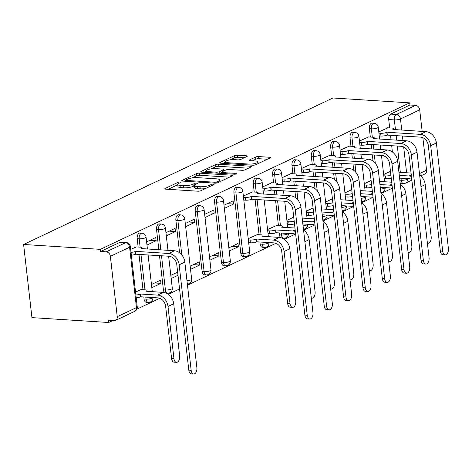<?xml version="1.0" encoding="UTF-8"?>
<svg xmlns="http://www.w3.org/2000/svg" width="472" height="472" viewBox="0 0 472 472"><rect width="100%" height="100%" fill="white"/><g stroke="black" fill="none" stroke-linecap="round" stroke-linejoin="round"><path stroke-width="0.71" d="M180.198 182.015A1.522 0.378 -6.5 0 0 178.097 182.334L165.159 188.464A2.177 0.537 -6.5 0 0 164.787 188.824A2.177 0.537 -6.5 0 0 165.725 189.154L197.868 191.195A2.177 0.537 -6.5 0 0 200.871 190.729L213.804 184.605A1.522 0.378 -6.5 0 0 214.07 184.357A1.522 0.378 -6.5 0 0 213.409 184.121A1.522 0.378 -6.5 0 0 211.303 184.446L209.633 185.242A6.956 1.717 -6.5 0 1 200.022 186.723L197.343 186.552A6.956 1.717 -6.5 0 1 194.328 185.496A6.956 1.717 -6.5 0 1 195.526 184.345L197.202 183.549A1.522 0.378 -6.5 0 0 197.461 183.301A1.522 0.378 -6.5 0 0 196.8 183.065A1.522 0.378 -6.5 0 0 194.7 183.39L193.024 184.186A6.956 1.717 -6.5 0 1 183.419 185.667L180.741 185.496A6.956 1.717 -6.5 0 1 177.72 184.44A6.956 1.717 -6.5 0 1 178.923 183.289L180.593 182.493A1.522 0.378 -6.5 0 0 180.859 182.245A1.522 0.378 -6.5 0 0 180.198 182.015M279.271 232.843L279.501 234.873A4.431 2.519 93.6 0 0 280.628 237.605M259.919 242.006L260.155 244.036A4.431 2.519 93.6 0 0 262.349 247.281L264.355 247.411A4.431 2.519 -86.4 0 1 262.155 244.16L261.925 242.13M233.929 192.847L240.803 253.198A4.431 2.519 93.6 0 0 243.003 256.443L245.003 256.573A4.431 2.519 -86.4 0 1 242.803 253.322L235.929 192.971A4.431 2.519 -86.4 0 1 238.69 187.378L236.69 187.248A4.431 2.519 93.6 0 0 233.929 192.847L235.929 192.971A4.431 1.091 173.5 0 0 242.047 192.027A4.431 1.091 173.5 0 0 242.809 191.296A4.431 4.431 0 0 0 238.69 187.378M214.577 202.01L221.457 262.361A4.431 2.519 93.6 0 0 223.657 265.606L225.657 265.736A4.431 2.519 -86.4 0 1 223.457 262.485L216.577 202.134A4.431 2.519 -86.4 0 1 219.338 196.541L217.338 196.411A4.431 2.519 93.6 0 0 214.577 202.01L216.577 202.134A4.431 1.091 173.5 0 0 222.695 201.19A4.431 1.091 173.5 0 0 223.462 200.458A4.431 4.431 0 0 0 219.338 196.541M195.231 211.173L202.105 271.524A4.431 2.519 93.6 0 0 204.305 274.769L206.305 274.899A4.431 2.519 -86.4 0 1 204.105 271.648L197.231 211.297A4.431 2.519 -86.4 0 1 199.992 205.703L197.992 205.574A4.431 2.519 93.6 0 0 195.231 211.173L197.231 211.297A4.431 1.091 173.5 0 0 203.349 210.353A4.431 1.091 173.5 0 0 204.11 209.621A4.431 4.431 0 0 0 199.992 205.703M159.512 255.635L163.406 289.849A4.431 2.519 93.6 0 0 164.539 292.581M143.83 296.982L144.06 299.012A4.431 2.519 93.6 0 0 146.261 302.257L148.261 302.387A4.431 2.519 -86.4 0 1 146.06 299.136L145.83 297.112M246.956 156.486A2.177 0.537 -6.5 0 0 247.334 156.126A2.177 0.537 -6.5 0 0 246.39 155.795L237.375 155.223A2.177 0.537 -6.5 0 0 234.372 155.683L220.005 162.492A2.177 0.537 -6.5 0 0 219.627 162.846A2.177 0.537 -6.5 0 0 220.572 163.176L252.715 165.224A2.177 0.537 -6.5 0 0 255.718 164.757L270.078 157.955A2.177 0.537 -6.5 0 0 270.456 157.595A2.177 0.537 -6.5 0 0 269.512 157.264L258.621 156.574A2.177 0.537 -6.5 0 0 255.617 157.034L249.47 159.949A2.177 0.537 -6.5 0 0 249.098 160.309A2.177 0.537 -6.5 0 0 250.036 160.639L255.44 160.982A5.817 1.434 -6.5 0 1 257.96 161.867A5.817 1.434 -6.5 0 1 254.957 163.495A5.817 1.434 -6.5 0 1 248.927 164.067L227.769 162.722A5.817 1.434 -6.5 0 1 225.244 161.837A5.817 1.434 -6.5 0 1 228.253 160.209A5.817 1.434 -6.5 0 1 234.283 159.636L237.805 159.86A2.177 0.537 -6.5 0 0 240.808 159.4L246.956 156.486M409.69 102.866L100.365 249.352L23.6 244.472L332.931 97.987L409.69 102.866L409.938 104.996L415.572 105.356A4.431 3.475 64.7 0 1 419.697 109.852L422.157 131.411M199.514 173.153A2.177 0.537 -6.5 0 0 196.511 173.613L182.145 180.422A2.177 0.537 -6.5 0 0 181.767 180.776A2.177 0.537 -6.5 0 0 182.711 181.106L214.848 183.154A2.177 0.537 -6.5 0 0 217.852 182.688L232.218 175.885A2.177 0.537 -6.5 0 0 232.596 175.525A2.177 0.537 -6.5 0 0 231.652 175.195L199.514 173.153L199.756 175.283A2.177 0.537 -6.5 0 0 196.753 175.749L192.192 177.909M201.072 171.454L215.438 164.651A2.177 0.537 -6.5 0 1 218.442 164.185L250.579 166.232A2.177 0.537 -6.5 0 1 251.523 166.563A2.177 0.537 -6.5 0 1 251.151 166.923L245.003 169.832A2.177 0.537 -6.5 0 1 242 170.298L228.967 169.466A2.177 0.537 -6.5 0 0 225.964 169.932L221.881 171.861A2.177 0.537 -6.5 0 0 221.51 172.221A2.177 0.537 -6.5 0 0 222.454 172.551L236.024 173.413A1.522 0.378 -6.5 0 1 236.678 173.643A1.522 0.378 -6.5 0 1 235.894 174.074A1.522 0.378 -6.5 0 1 234.318 174.221L201.644 172.144A2.177 0.537 -6.5 0 1 200.7 171.814A2.177 0.537 -6.5 0 1 201.072 171.454L201.143 172.079M392.415 151.984L391.695 145.683M391.028 139.824L390.503 135.216M389.671 127.912L388.716 119.546L394.356 119.9A4.431 2.519 -86.4 0 1 396.35 114.46L415.572 105.356M117.245 316.694L136.467 307.591L129.594 247.239L110.371 256.343L117.245 316.694A4.431 3.475 -115.3 0 1 115.504 320.464A4.431 3.475 -115.3 0 1 114.094 320.724L108.454 320.37L108.696 322.5L112.637 320.636M136.88 309.154L159.802 298.298M168.268 294.292L179.549 288.947M187.478 285.188L275.89 243.322M284.356 239.316L295.242 234.159M303.708 230.153L314.588 224.996M323.054 220.99L333.94 215.834M342.406 211.828L353.286 206.671M361.753 202.665L372.638 197.508M381.099 193.502L391.984 188.346M400.451 184.34L402.362 183.431M108.696 322.5L31.937 317.621L23.6 244.472M422.871 137.712L426.576 170.203A4.431 3.475 64.7 0 1 424.835 173.979L420.729 175.92M110.371 256.343A4.431 3.475 -115.3 0 0 106.247 251.841L125.469 242.738A4.431 2.519 -86.4 0 1 126.236 242.584L120.596 242.225A4.431 2.519 -86.4 0 0 119.829 242.384L125.469 242.738A4.431 3.475 -115.3 0 1 129.594 247.239A4.431 1.091 -6.5 0 0 130.355 246.502A4.431 4.431 0 0 0 126.236 242.584M100.365 249.352L100.607 251.487L106.247 251.841M141.287 289.572L135.547 292.032M136.426 246.921L130.685 249.381M151.831 287.69L160.97 283.359L154.692 282.964M160.97 283.359L160.604 280.161L151.465 284.492M146.969 245.039L156.114 240.708L149.836 240.313M156.114 240.708L155.748 237.51L146.609 241.841M177.85 274.043L174.044 273.801M166.321 235.876L175.46 231.545L169.183 231.15M175.46 231.545L175.094 228.348L165.955 232.678M190.529 269.365L199.668 265.034L193.39 264.639M199.668 265.034L199.302 261.836L190.163 266.167M185.667 226.713L194.806 222.383L188.529 221.987M194.806 222.383L194.446 219.185L185.301 223.516M209.875 260.202L219.014 255.871L212.742 255.476M219.014 255.871L218.654 252.673L209.509 257.004M205.019 217.551L214.158 213.22L207.881 212.825M214.158 213.22L213.792 210.022L204.653 214.353M229.227 251.039L238.366 246.708L232.088 246.313M238.366 246.708L238 243.511L228.861 247.841M224.365 208.388L233.504 204.057L227.227 203.662M233.504 204.057L233.138 200.86L223.999 205.19M257.376 234.596L248.207 238.679M252.52 191.945L243.351 196.028M276.728 225.433L267.559 229.516M271.866 182.782L262.697 186.865M291.212 173.619L282.044 177.702M310.564 164.457L301.396 168.539M329.91 155.294L320.742 159.377M349.262 146.131L340.094 150.214M368.608 136.969L359.44 141.051M373.063 161.147L372.343 154.845M371.676 148.987L371.151 144.379M370.319 137.075L369.369 128.708L371.37 128.832A4.431 2.519 -86.4 0 1 374.131 123.239L372.131 123.109A4.431 2.519 93.6 0 0 369.369 128.708M353.717 170.309L352.997 164.008M352.33 158.149L351.805 153.542M350.973 146.237L350.017 137.871L352.018 137.995A4.431 2.519 -86.4 0 1 354.779 132.402L352.779 132.272A4.431 2.519 93.6 0 0 350.017 137.871M334.365 179.472L333.651 173.171M332.978 167.312L332.453 162.704M331.621 155.4L330.671 147.034L332.671 147.158A4.431 2.519 -86.4 0 1 335.433 141.565L333.433 141.435A4.431 2.519 93.6 0 0 330.671 147.034M315.019 188.635L314.299 182.334M313.632 176.475L313.107 171.867M312.275 164.563L311.319 156.197L313.325 156.32A4.431 2.519 -86.4 0 1 316.087 150.727L314.081 150.597A4.431 2.519 93.6 0 0 311.319 156.197M295.673 197.797L294.953 191.496M294.286 185.638L293.761 181.03M292.929 173.725L291.973 165.359L293.973 165.483A4.431 2.519 -86.4 0 1 296.735 159.89L294.734 159.76A4.431 2.519 93.6 0 0 291.973 165.359M278.439 225.539L275.601 200.659M274.934 194.8L274.409 190.192M273.577 182.888L272.627 174.522L274.627 174.646A4.431 2.519 -86.4 0 1 277.388 169.053L275.388 168.923A4.431 2.519 93.6 0 0 272.627 174.522M259.087 234.702L255.063 199.355M254.231 192.051L253.275 183.685L255.275 183.809A4.431 2.519 -86.4 0 1 258.036 178.215L256.036 178.086A4.431 2.519 93.6 0 0 253.275 183.685M179.578 252.78L175.879 220.335L177.885 220.459A4.431 2.519 -86.4 0 1 180.646 214.866L178.646 214.736A4.431 2.519 93.6 0 0 175.879 220.335M158.846 249.776L156.533 229.498L158.533 229.622A4.431 2.519 -86.4 0 1 161.294 224.029L159.294 223.899A4.431 2.519 93.6 0 0 156.533 229.498M142.998 289.678L138.969 254.331M138.137 247.027L137.187 238.661L139.187 238.785A4.431 2.519 -86.4 0 1 141.948 233.192L139.948 233.062A4.431 2.519 93.6 0 0 137.187 238.661M171.177 278.527L177.991 275.3M387.96 127.806L378.792 131.889M409.938 104.996L390.71 114.106A4.431 2.519 93.6 0 0 388.716 119.546M100.607 251.487L119.829 242.384M177.631 272.102L170.817 275.329M293.72 217.126L286.905 220.353M313.072 207.963L306.257 211.19M332.418 198.8L325.603 202.028M351.764 189.638L344.949 192.865M371.116 180.475L364.301 183.702M390.462 171.312L383.647 174.54M177.72 184.44L177.962 186.57A6.956 1.717 -6.5 0 0 180.982 187.626L180.741 185.496M194.364 185.797L193.266 186.316A6.956 1.717 -6.5 0 1 183.661 187.797L180.982 187.626M194.328 185.496L194.57 187.626A6.956 1.717 -6.5 0 0 197.585 188.682L197.343 186.552M205.426 188.576A6.956 1.717 -6.5 0 1 200.264 188.853L197.585 188.682M177.755 184.747L168.126 189.302M229.492 177.177L199.756 175.283M185.803 180.935L185.112 181.26M185.98 179.944A1.522 0.378 -6.5 0 0 185.72 180.198A1.522 0.378 -6.5 0 0 186.381 180.428L214.589 182.221A1.522 0.378 -6.5 0 0 216.695 181.897L218.459 181.059A6.956 1.717 -6.5 0 0 219.657 179.909A6.956 1.717 -6.5 0 0 216.642 178.853L197.355 177.625A6.956 1.717 -6.5 0 0 187.75 179.106L185.98 179.944M204.04 172.298L206.447 171.159M211.432 168.799L215.68 166.781L215.438 164.651M248.425 168.209L218.683 166.321A2.177 0.537 -6.5 0 0 215.68 166.781M215.438 168.61A5.817 1.434 -6.5 0 0 209.409 169.177A5.817 1.434 -6.5 0 0 206.406 170.805A5.817 1.434 -6.5 0 0 208.925 171.69L216.382 172.168A2.177 0.537 -6.5 0 0 219.386 171.702L223.462 169.772A2.177 0.537 -6.5 0 0 223.834 169.413A2.177 0.537 -6.5 0 0 222.896 169.082L215.438 168.61M221.586 172.905L220.648 173.354M267.358 159.247L258.863 158.704A2.177 0.537 -6.5 0 0 255.859 159.17L252.437 160.793M244.236 157.778L237.617 157.353A2.177 0.537 -6.5 0 0 234.613 157.819L230.419 159.807M225.292 162.232L222.973 163.33M176.469 362.331L174.103 362.183A5.092 2.897 -86.4 0 1 171.578 358.449L165.637 306.31A8.307 6.519 -115.3 0 0 157.902 297.879L140.621 296.776L140.308 294.009L157.589 295.106A11.186 8.779 64.7 0 1 168.002 306.458L173.938 358.602A5.092 2.897 93.6 0 0 176.469 362.331A5.092 2.897 93.6 0 0 179.643 355.9L173.708 303.756A11.186 8.779 64.7 0 0 163.294 292.404L146.196 291.218A4.431 1.091 -6.5 0 0 146.963 290.481A4.431 1.091 -6.5 0 0 145.04 289.808L140.803 289.542M140.621 296.776L140.438 296.864A4.431 1.091 173.5 0 1 136.201 297.791M135.883 295.018A4.431 1.091 -6.5 0 0 140.119 294.091L140.308 294.009M191.16 370.278A5.092 2.897 93.6 0 0 193.691 374.013A5.092 2.897 93.6 0 0 196.865 367.576L184.853 262.119L179.148 264.822L191.16 370.278L188.8 370.131L176.782 264.674A8.307 6.519 -115.3 0 0 169.053 256.243L135.576 254.213A4.431 1.091 173.5 0 1 131.34 255.14M193.691 374.013L191.325 373.865A5.092 2.897 -86.4 0 1 188.8 370.131M135.765 254.125L135.446 251.352L168.734 253.47A11.186 8.779 64.7 0 1 179.148 264.822M131.027 252.367A4.431 1.091 -6.5 0 0 135.257 251.44L135.446 251.352M135.942 246.891L140.178 247.157A4.431 1.091 -6.5 0 1 142.101 247.829A4.431 1.091 -6.5 0 1 141.34 248.567L174.439 250.768A11.186 8.779 64.7 0 1 184.853 262.119M292.563 307.355L290.197 307.207A5.092 2.897 -86.4 0 1 287.666 303.472L281.725 251.328A8.307 6.519 -115.3 0 0 273.996 242.903L256.715 241.8L256.396 239.027L273.677 240.13A11.186 8.779 64.7 0 1 284.091 251.482L290.032 303.62A5.092 2.897 93.6 0 0 292.563 307.355A5.092 2.897 93.6 0 0 295.738 300.924L289.796 248.779A11.186 8.779 64.7 0 0 279.383 237.428L262.29 236.242A4.431 1.091 -6.5 0 0 263.051 235.504A4.431 1.091 -6.5 0 0 261.134 234.832L256.892 234.566M256.715 241.8L256.526 241.888A4.431 1.091 173.5 0 1 250.408 242.832L250.095 240.059A4.431 1.091 -6.5 0 0 256.213 239.115L256.396 239.027M248.355 239.953L250.095 240.059M248.667 242.72L250.408 242.832M311.302 298.038A5.092 2.897 93.6 0 0 311.909 298.192A5.092 2.897 93.6 0 0 315.084 291.761L309.148 239.617A11.186 8.779 64.7 0 0 303.555 230.041M295.684 234.348A8.307 6.519 -115.3 0 0 293.342 233.74L275.878 232.725A4.431 1.091 173.5 0 1 269.76 233.669L269.441 230.897A4.431 1.091 -6.5 0 0 275.56 229.952L293.029 230.967A11.186 8.779 64.7 0 1 295.354 231.451M276.061 232.637L275.748 229.864M267.701 230.79L269.441 230.897M281.648 227.179L294.965 228.023M281.637 227.079A4.431 1.091 -6.5 0 0 282.403 226.342A4.431 1.091 -6.5 0 0 280.48 225.669L276.244 225.404M268.019 233.557L269.76 233.669M330.648 288.876A5.092 2.897 93.6 0 0 331.261 289.029A5.092 2.897 93.6 0 0 334.436 282.598L328.494 230.454A11.186 8.779 64.7 0 0 322.901 220.878M287.053 221.628L288.787 221.734A4.431 1.091 -6.5 0 0 294.174 221.079M302.546 221.179L312.375 221.805A11.186 8.779 64.7 0 1 314.7 222.288M302.192 218.088L314.311 218.86M315.031 225.185A8.307 6.519 -115.3 0 0 312.694 224.578L302.859 223.952M294.487 223.852A4.431 1.091 173.5 0 1 289.106 224.507L288.787 221.734M287.365 224.395L289.106 224.507M350 279.713A5.092 2.897 93.6 0 0 350.607 279.866A5.092 2.897 93.6 0 0 353.782 273.435L347.84 221.291A11.186 8.779 64.7 0 0 342.253 211.716M306.399 212.465L308.139 212.571A4.431 1.091 -6.5 0 0 313.52 211.916M321.892 212.017L331.722 212.642A11.186 8.779 64.7 0 1 334.052 213.126M321.538 208.925L333.657 209.698M334.382 216.023A8.307 6.519 -115.3 0 0 332.04 215.415L322.205 214.79M313.833 214.689A4.431 1.091 173.5 0 1 308.452 215.344L308.139 212.571M306.717 215.232L308.452 215.344M369.346 270.55A5.092 2.897 93.6 0 0 369.954 270.704A5.092 2.897 93.6 0 0 373.134 264.267L367.192 212.129A11.186 8.779 64.7 0 0 361.599 202.553M325.751 203.302L327.485 203.408A4.431 1.091 -6.5 0 0 332.866 202.753M341.238 202.854L351.074 203.479A11.186 8.779 64.7 0 1 353.398 203.963M340.89 199.762L353.009 200.535M353.729 206.86A8.307 6.519 -115.3 0 0 351.386 206.246L341.557 205.627M333.185 205.526A4.431 1.091 173.5 0 1 327.804 206.181L327.485 203.408M326.063 206.069L327.804 206.181M388.692 261.388A5.092 2.897 93.6 0 0 389.306 261.541A5.092 2.897 93.6 0 0 392.48 255.104L386.538 202.966A11.186 8.779 64.7 0 0 380.945 193.39M345.097 194.139L346.837 194.246A4.431 1.091 -6.5 0 0 352.218 193.591M360.59 193.691L370.42 194.316A11.186 8.779 64.7 0 1 372.75 194.8M360.236 190.6L372.355 191.372M373.075 197.697A8.307 6.519 -115.3 0 0 370.738 197.084L360.903 196.464M352.531 196.364A4.431 1.091 173.5 0 1 347.15 197.019L346.837 194.246M345.416 196.907L347.15 197.019M408.044 252.225A5.092 2.897 93.6 0 0 408.652 252.378A5.092 2.897 93.6 0 0 411.832 245.941L405.891 193.803A11.186 8.779 64.7 0 0 400.297 184.227M364.443 184.977L366.183 185.083A4.431 1.091 -6.5 0 0 371.564 184.428M379.936 184.528L389.772 185.154A11.186 8.779 64.7 0 1 392.096 185.638M379.588 181.437L391.707 182.21M392.427 188.535A8.307 6.519 -115.3 0 0 390.084 187.921L380.255 187.301M371.883 187.201A4.431 1.091 173.5 0 1 366.502 187.856L366.183 185.083M364.762 187.744L366.502 187.856M307.254 315.302A5.092 2.897 93.6 0 0 309.785 319.037A5.092 2.897 93.6 0 0 312.96 312.6L300.947 207.143L295.242 209.845L307.254 315.302L304.888 315.154L292.876 209.698A8.307 6.519 -115.3 0 0 285.141 201.267L251.67 199.237A4.431 1.091 173.5 0 1 245.552 200.181L243.812 200.069M309.785 319.037L307.419 318.883A5.092 2.897 -86.4 0 1 304.888 315.154M251.853 199.149L251.541 196.376L284.828 198.494A11.186 8.779 64.7 0 1 295.242 209.845M243.493 197.302L245.233 197.408A4.431 1.091 -6.5 0 0 251.352 196.464L251.541 196.376M252.036 191.915L256.272 192.181A4.431 1.091 -6.5 0 1 258.196 192.853A4.431 1.091 -6.5 0 1 257.429 193.591L290.534 195.792A11.186 8.779 64.7 0 1 300.947 207.143M326.6 306.139A5.092 2.897 93.6 0 0 329.132 309.874A5.092 2.897 93.6 0 0 332.306 303.437L320.293 197.98L314.588 200.683L326.6 306.139L324.24 305.992L312.222 200.535A8.307 6.519 -115.3 0 0 304.493 192.104L271.017 190.074A4.431 1.091 173.5 0 1 264.898 191.018L263.158 190.906M329.132 309.874L326.766 309.721A5.092 2.897 -86.4 0 1 324.24 305.992M271.205 189.986L270.887 187.213L304.174 189.331A11.186 8.779 64.7 0 1 314.588 200.683M262.845 188.139L264.58 188.245A4.431 1.091 -6.5 0 0 270.698 187.301L270.887 187.213M271.382 182.752L275.618 183.018A4.431 1.091 -6.5 0 1 277.542 183.691A4.431 1.091 -6.5 0 1 276.781 184.428L309.88 186.629A11.186 8.779 64.7 0 1 320.293 197.98M345.952 296.976A5.092 2.897 93.6 0 0 348.483 300.711A5.092 2.897 93.6 0 0 351.658 294.274L339.639 188.818L333.934 191.52L345.952 296.976L343.587 296.829L331.574 191.372A8.307 6.519 -115.3 0 0 323.839 182.941L290.363 180.912A4.431 1.091 173.5 0 1 284.244 181.856L282.51 181.744M348.483 300.711L346.118 300.558A5.092 2.897 -86.4 0 1 343.587 296.829M290.551 180.823L290.233 178.05L323.521 180.168A11.186 8.779 64.7 0 1 333.934 191.52M282.191 178.971L283.932 179.083A4.431 1.091 -6.5 0 0 290.05 178.139L290.233 178.05M290.728 173.59L294.97 173.855A4.431 1.091 -6.5 0 1 296.888 174.528A4.431 1.091 -6.5 0 1 296.127 175.265L329.226 177.466A11.186 8.779 64.7 0 1 339.639 188.818M365.298 287.814A5.092 2.897 93.6 0 0 367.83 291.548A5.092 2.897 93.6 0 0 371.004 285.112L358.991 179.655L353.286 182.357L365.298 287.814L362.933 287.666L350.92 182.21A8.307 6.519 -115.3 0 0 343.185 173.779L309.715 171.749A4.431 1.091 173.5 0 1 303.596 172.693L301.856 172.581M367.83 291.548L365.464 291.395A5.092 2.897 -86.4 0 1 362.933 287.666M309.897 171.66L309.585 168.887L342.873 171.006A11.186 8.779 64.7 0 1 353.286 182.357M301.543 169.808L303.278 169.92A4.431 1.091 -6.5 0 0 309.396 168.976L309.585 168.887M310.08 164.427L314.317 164.693A4.431 1.091 -6.5 0 1 316.24 165.365A4.431 1.091 -6.5 0 1 315.473 166.103L348.578 168.303A11.186 8.779 64.7 0 1 358.991 179.655M384.651 278.651A5.092 2.897 93.6 0 0 387.176 282.386A5.092 2.897 93.6 0 0 390.356 275.949L378.337 170.492L372.632 173.195L384.651 278.651L382.285 278.504L370.266 173.047A8.307 6.519 -115.3 0 0 362.537 164.616L329.061 162.586A4.431 1.091 173.5 0 1 322.942 163.53L321.202 163.418M387.176 282.386L384.816 282.232A5.092 2.897 -86.4 0 1 382.285 278.504M329.249 162.498L328.931 159.725L362.219 161.843A11.186 8.779 64.7 0 1 372.632 173.195M320.889 160.645L322.63 160.757A4.431 1.091 -6.5 0 0 328.748 159.813L328.931 159.725M329.426 155.264L333.669 155.53A4.431 1.091 -6.5 0 1 335.586 156.202A4.431 1.091 -6.5 0 1 334.825 156.934L367.924 159.141A11.186 8.779 64.7 0 1 378.337 170.492M403.997 269.488A5.092 2.897 93.6 0 0 406.528 273.223A5.092 2.897 93.6 0 0 409.702 266.786L397.689 161.33L391.984 164.032L403.997 269.488L401.631 269.341L389.618 163.884A8.307 6.519 -115.3 0 0 381.883 155.453L348.413 153.424A4.431 1.091 173.5 0 1 342.294 154.368L340.554 154.255M406.528 273.223L404.162 273.07A5.092 2.897 -86.4 0 1 401.631 269.341M348.596 153.335L348.283 150.562L381.571 152.68A11.186 8.779 64.7 0 1 391.984 164.032M340.235 151.482L341.976 151.595A4.431 1.091 -6.5 0 0 348.094 150.651L348.283 150.562M348.778 146.102L353.015 146.367A4.431 1.091 -6.5 0 1 354.938 147.04A4.431 1.091 -6.5 0 1 354.171 147.771L387.276 149.978A11.186 8.779 64.7 0 1 397.689 161.33M423.349 260.326A5.092 2.897 93.6 0 0 425.874 264.06A5.092 2.897 93.6 0 0 429.054 257.623L417.036 152.167L411.33 154.869L423.349 260.326L420.983 260.178L408.964 154.722A8.307 6.519 -115.3 0 0 401.235 146.29L367.759 144.261A4.431 1.091 173.5 0 1 361.641 145.205L359.9 145.093M425.874 264.06L423.508 263.907A5.092 2.897 -86.4 0 1 420.983 260.178M367.948 144.172L367.629 141.399L400.917 143.517A11.186 8.779 64.7 0 1 411.33 154.869M359.587 142.32L361.328 142.432A4.431 1.091 -6.5 0 0 367.446 141.488L367.629 141.399M368.125 136.939L372.361 137.204A4.431 1.091 -6.5 0 1 374.284 137.877A4.431 1.091 -6.5 0 1 373.523 138.609L406.622 140.815A11.186 8.779 64.7 0 1 417.036 152.167M427.39 243.062A5.092 2.897 93.6 0 0 428.004 243.216A5.092 2.897 93.6 0 0 431.178 236.779L425.237 184.64A11.186 8.779 64.7 0 0 419.643 175.065M383.795 175.808L385.536 175.92A4.431 1.091 -6.5 0 0 390.916 175.265M399.288 175.366L409.118 175.991A11.186 8.779 64.7 0 1 411.442 176.475M398.934 172.274L411.053 173.047M411.773 179.372A8.307 6.519 -115.3 0 0 409.436 178.758L399.601 178.139M391.229 178.038A4.431 1.091 173.5 0 1 385.848 178.693L385.536 175.92M384.108 178.581L385.848 178.693M442.695 251.163A5.092 2.897 93.6 0 0 445.226 254.898A5.092 2.897 93.6 0 0 448.4 248.461L436.388 143.004L430.682 145.706L442.695 251.163L440.329 251.015L428.316 145.559A8.307 6.519 -115.3 0 0 420.582 137.128L387.111 135.098A4.431 1.091 173.5 0 1 380.987 136.042L379.252 135.93M445.226 254.898L442.86 254.744A5.092 2.897 -86.4 0 1 440.329 251.015M387.294 135.01L386.981 132.237L420.269 134.355A11.186 8.779 64.7 0 1 430.682 145.706M378.933 133.157L380.674 133.269A4.431 1.091 -6.5 0 0 386.792 132.325L386.981 132.237M387.477 127.776L391.713 128.042A4.431 1.091 -6.5 0 1 393.63 128.714A4.431 1.091 -6.5 0 1 392.869 129.446L425.974 131.653A11.186 8.779 64.7 0 1 436.388 143.004M178.245 183.673L178.097 182.334M211.45 185.72L211.303 184.446M194.853 184.729L194.7 183.39M282.339 238.159L283.702 238.242A4.431 2.519 -86.4 0 1 281.501 234.997L281.271 232.967M279.501 234.873L281.501 234.997A4.431 1.091 -6.5 0 0 287.619 234.053A4.431 1.091 173.5 0 0 288.374 233.422M260.155 244.036L262.155 244.16A4.431 1.091 -6.5 0 0 268.273 243.216A4.431 1.091 173.5 0 0 269.028 242.584A4.431 4.431 0 0 1 264.355 247.411M240.803 253.198L242.803 253.322A4.431 1.091 -6.5 0 0 248.921 252.378A4.431 1.091 173.5 0 0 249.688 251.647L242.809 191.296M221.457 262.361L223.457 262.485A4.431 1.091 -6.5 0 0 229.575 261.541A4.431 1.091 173.5 0 0 230.336 260.81L223.462 200.458M202.105 271.524L204.105 271.648A4.431 1.091 -6.5 0 0 210.229 270.704A4.431 1.091 173.5 0 0 210.99 269.972L204.11 209.621M166.25 293.136L167.607 293.224A4.431 2.519 -86.4 0 1 165.412 289.973L161.512 255.765M163.406 289.849L165.412 289.973A4.431 1.091 -6.5 0 0 171.531 289.029A4.431 1.091 173.5 0 0 172.292 288.298L168.64 256.219M144.06 299.012L146.06 299.136A4.431 1.091 -6.5 0 0 152.179 298.192A4.431 1.091 173.5 0 0 152.94 297.561M399.831 180.162L401.229 180.251L400.999 178.227M400.333 172.368L397.336 146.043M396.669 140.184L396.144 135.576M395.471 129.712L394.356 119.9A4.431 1.091 173.5 0 0 400.474 118.956L401.743 130.113M402.409 135.971L402.935 140.579M403.66 146.94L406.604 172.764M407.271 178.623L407.348 179.307L408.616 178.711M419.472 173.566L426.576 170.203M419.697 109.852L400.474 118.956A4.431 3.475 -115.3 0 0 396.35 114.46L390.71 114.106M375.299 163.306L374.349 154.975M373.676 149.117L373.151 144.503M372.319 137.204L371.37 128.832A4.431 1.091 173.5 0 0 377.488 127.888A4.431 1.091 173.5 0 0 378.249 127.157A4.431 4.431 0 0 0 374.131 123.239M355.947 172.469L354.997 164.138M354.33 158.279L353.805 153.665M352.973 146.367L352.018 137.995A4.431 1.091 173.5 0 0 358.136 137.051A4.431 1.091 173.5 0 0 358.903 136.32A4.431 4.431 0 0 0 354.779 132.402M336.601 181.632L335.651 173.301M334.984 167.442L334.459 162.828M333.627 155.53L332.671 147.158A4.431 1.091 173.5 0 0 338.79 146.214A4.431 1.091 173.5 0 0 339.551 145.482A4.431 4.431 0 0 0 335.433 141.565M317.249 190.794L316.299 182.463M315.632 176.605L315.107 171.991M314.275 164.693L313.325 156.32A4.431 1.091 173.5 0 0 319.444 155.376A4.431 1.091 173.5 0 0 320.205 154.645A4.431 4.431 0 0 0 316.087 150.727M297.903 199.957L296.953 191.626M296.286 185.767L295.761 181.154M294.929 173.855L293.973 165.483A4.431 1.091 173.5 0 0 300.092 164.539A4.431 1.091 173.5 0 0 300.859 163.808A4.431 4.431 0 0 0 296.735 159.89M280.439 225.669L277.601 200.789M276.934 194.93L276.409 190.316M275.577 183.018L274.627 174.646A4.431 1.091 173.5 0 0 280.746 173.702A4.431 1.091 173.5 0 0 281.507 172.97A4.431 4.431 0 0 0 277.388 169.053M261.093 234.832L257.063 199.479M256.231 192.181L255.275 183.809A4.431 1.091 173.5 0 0 261.394 182.865A4.431 1.091 173.5 0 0 262.161 182.133A4.431 4.431 0 0 0 258.036 178.215M181.808 254.933L177.885 220.459A4.431 1.091 173.5 0 0 184.003 219.515A4.431 1.091 173.5 0 0 184.764 218.784A4.431 4.431 0 0 0 180.646 214.866M160.846 249.906L158.533 229.622A4.431 1.091 173.5 0 0 164.651 228.678A4.431 1.091 173.5 0 0 165.418 227.947A4.431 4.431 0 0 0 161.294 224.029M144.998 289.808L140.969 254.455M140.137 247.157L139.187 238.785A4.431 1.091 173.5 0 0 145.305 237.841A4.431 1.091 173.5 0 0 146.066 237.109A4.431 4.431 0 0 0 141.948 233.192M184.764 218.784L191.638 279.135A4.431 1.091 173.5 0 1 190.877 279.866A4.431 1.091 -6.5 0 1 186.977 280.763M307.726 224.259A4.431 1.091 173.5 0 1 306.971 224.89A4.431 1.091 -6.5 0 1 303.071 225.787M327.072 215.096A4.431 1.091 173.5 0 1 326.317 215.728A4.431 1.091 -6.5 0 1 322.417 216.624M346.424 205.934A4.431 1.091 173.5 0 1 345.663 206.565A4.431 1.091 -6.5 0 1 341.763 207.462M365.771 196.771A4.431 1.091 173.5 0 1 365.015 197.402A4.431 1.091 -6.5 0 1 361.115 198.299M380.839 192.44A4.431 4.431 0 0 0 385.134 187.608A4.431 1.091 173.5 0 1 384.361 188.239A4.431 1.091 -6.5 0 1 380.462 189.136M400.191 183.295L403.43 183.502A4.431 2.519 -86.4 0 1 401.229 180.251A4.431 1.091 173.5 0 0 407.348 179.307A4.431 3.475 64.7 0 1 405.607 183.083L411.861 180.121M137.234 306.853A4.431 1.091 -6.5 0 1 136.467 307.591A4.431 3.475 64.7 0 1 134.726 311.361A4.431 4.431 0 0 0 137.234 306.853L130.355 246.502M183.661 187.797L183.419 185.667M193.266 186.316L193.024 184.186M200.264 188.853L200.022 186.723M209.774 186.517L209.633 185.242M165.23 189.089L165.159 188.464M231.752 176.103L231.652 175.195M182.216 181.047L182.145 180.422M196.753 175.749L196.511 173.613M186.487 181.348L186.381 180.428M214.695 183.142L214.589 182.221M216.819 183L216.695 181.897M218.601 182.334L218.459 181.059M218.683 166.321L218.442 164.185M250.685 167.141L250.579 166.232M222.554 173.472L222.454 172.551M236.088 174.02L236.024 173.413M209.031 172.616L208.925 171.69M216.483 173.088L216.382 172.168M219.563 173.283L219.386 171.702M223.604 171.047L223.462 169.772M227.876 163.642L227.769 162.722M249.033 164.988L248.927 164.067M249.54 160.574L249.47 159.949M255.859 159.17L255.617 157.034M258.863 158.704L258.621 156.574M269.618 158.173L269.512 157.264M220.076 163.117L220.005 162.492M234.613 157.819L234.372 155.683M237.617 157.353L237.375 155.223M246.496 156.704L246.39 155.795M171.578 358.449L173.938 358.602M140.438 296.864L140.119 294.091M157.589 295.106L163.294 292.404M168.002 306.458L173.708 303.756M135.257 251.44L135.576 254.213M174.439 250.768L168.734 253.47M287.666 303.472L290.032 303.62M256.526 241.888L256.213 239.115M273.677 240.13L279.383 237.428M284.091 251.482L289.796 248.779M275.878 232.725L275.56 229.952M293.029 230.967L295.183 229.947M304.877 241.64L309.148 239.617M312.375 221.805L314.529 220.784M324.223 232.478L328.494 230.454M331.722 212.642L333.881 211.621M343.575 223.315L347.84 221.291M351.074 203.479L353.227 202.458M362.921 214.152L367.192 212.129M370.42 194.316L372.573 193.296M382.267 204.99L386.538 202.966M389.772 185.154L391.925 184.133M401.619 195.827L405.891 193.803M251.352 196.464L251.67 199.237M290.534 195.792L284.828 198.494M245.233 197.408L245.552 200.181M270.698 187.301L271.017 190.074M309.88 186.629L304.174 189.331M264.58 188.245L264.898 191.018M290.05 178.139L290.363 180.912M329.226 177.466L323.521 180.168M283.932 179.083L284.244 181.856M309.396 168.976L309.715 171.749M348.578 168.303L342.873 171.006M303.278 169.92L303.596 172.693M328.748 159.813L329.061 162.586M367.924 159.141L362.219 161.843M322.63 160.757L322.942 163.53M348.094 150.651L348.413 153.424M387.276 149.978L381.571 152.68M341.976 151.595L342.294 154.368M367.446 141.488L367.759 144.261M406.622 140.815L400.917 143.517M361.328 142.432L361.641 145.205M409.118 175.991L411.271 174.97M420.965 186.664L425.237 184.64M386.792 132.325L387.111 135.098M425.974 131.653L420.269 134.355M380.674 133.269L380.987 136.042M146.066 237.109L147.429 249.051M148.096 254.909L152.285 291.702M148.261 302.387A4.431 4.431 0 0 0 152.952 297.561M165.418 227.947L167.967 250.355M167.607 293.224A4.431 4.431 0 0 0 172.292 288.298M187.355 284.067A4.431 4.431 0 0 0 191.638 279.135M206.305 274.899A4.431 4.431 0 0 0 210.99 269.972M225.657 265.736A4.431 4.431 0 0 0 230.336 260.81M245.003 256.573A4.431 4.431 0 0 0 249.688 251.647M262.161 182.133L263.518 194.075M264.184 199.933L268.379 236.726M281.507 172.97L282.87 184.912M283.536 190.771L284.061 195.378M284.728 201.237L287.725 227.563M283.702 238.242A4.431 4.431 0 0 0 288.392 233.422M300.859 163.808L302.216 175.749M302.882 181.608L303.407 186.216M304.074 192.075L307.077 218.4M303.443 229.091A4.431 4.431 0 0 0 307.744 224.259M320.205 154.645L321.568 166.587M322.234 172.445L322.759 177.053M323.426 182.912L326.423 209.238M322.795 219.928A4.431 4.431 0 0 0 327.09 215.096M339.551 145.482L340.914 157.424M341.581 163.282L342.106 167.89M342.772 173.749L345.775 200.075M342.141 210.766A4.431 4.431 0 0 0 346.442 205.934M358.903 136.32L360.26 148.261M360.933 154.12L361.458 158.728M362.124 164.586L365.121 190.912M361.493 201.603A4.431 4.431 0 0 0 365.788 196.771M378.249 127.157L379.612 139.098M380.279 144.957L380.804 149.565M381.47 155.424L384.473 181.749M403.43 183.502A4.431 4.431 0 0 0 405.607 183.083M115.504 320.464L134.726 311.361M185.844 181.307L185.72 180.198M219.863 181.738L219.657 179.909M221.645 173.413L221.51 172.221M206.594 172.457L206.406 170.805M223.999 170.858L223.834 169.413M225.433 163.489L225.244 161.837M258.16 163.601L257.96 161.867M147.063 291.372L146.963 290.481M142.101 247.829L142.202 248.72M263.152 236.395L263.051 235.504M311.909 298.192L311.313 298.156M282.504 227.233L282.403 226.342M331.261 289.029L330.66 288.994M350.607 279.866L350.012 279.831M369.954 270.704L369.358 270.668M389.306 261.541L388.71 261.506M408.652 252.378L408.056 252.343M258.196 192.853L258.296 193.744M277.542 183.691L277.642 184.582M296.888 174.528L296.988 175.419M316.24 165.365L316.34 166.256M335.586 156.202L335.686 157.093M354.938 147.04L355.038 147.931M374.284 137.877L374.384 138.768M428.004 243.216L427.408 243.18M393.63 128.714L393.736 129.605"/></g></svg>
